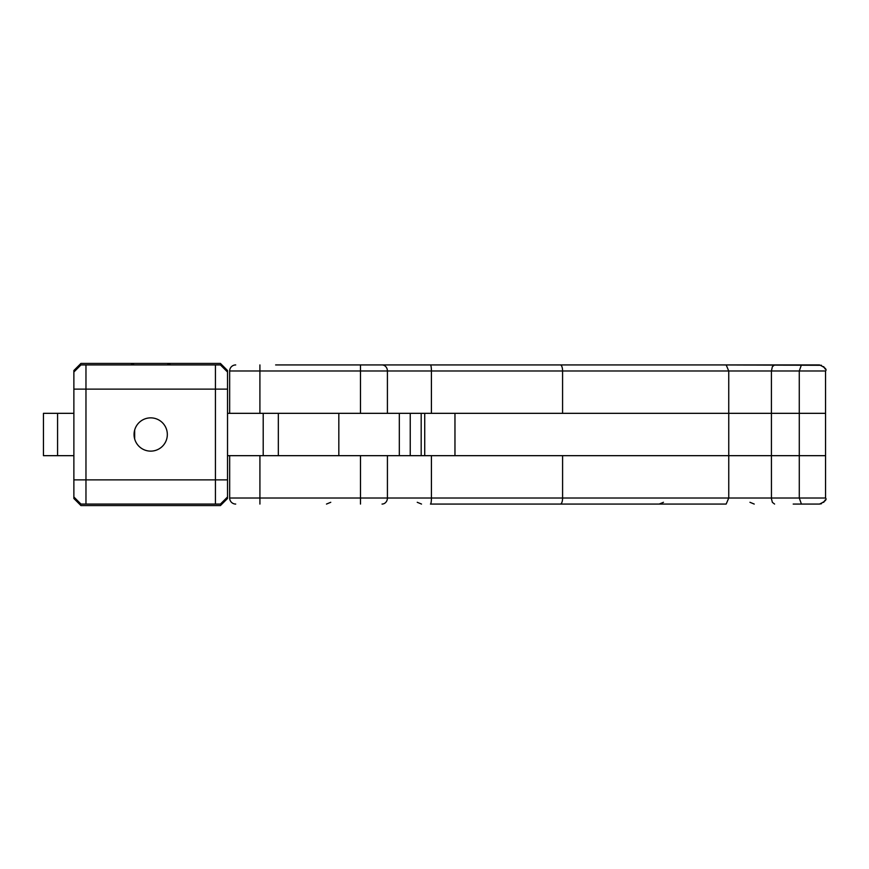 <?xml version="1.0" encoding="UTF-8"?>
<svg xmlns="http://www.w3.org/2000/svg" width="869" height="869" viewBox="0 0 869 869"><rect width="100%" height="100%" fill="white"/><g stroke="black" fill="none" stroke-linecap="round" stroke-linejoin="round"><path stroke-width="1.3" d="M825.517 498.013L799.284 498.013L799.284 455.671L825.55 455.671L825.539 370.987C827.082 369.51 825.061 367.489 819.489 364.937L275.636 364.937M793.201 504.063L819.5 504.063C825.072 501.511 827.092 499.49 825.55 498.013L825.55 455.671L771.433 455.671L771.433 413.329L799.284 413.329L799.284 455.671L227.526 455.671M73.876 455.671L43.45 455.671L43.45 413.329L73.876 413.329M410.244 455.671L410.244 413.329L227.526 413.329M410.244 413.329L421.183 413.329L421.183 455.671M424.724 455.671L424.724 413.329L421.183 413.329M424.724 413.329L454.965 413.329L454.965 455.671M801.414 504.063L799.284 498.013L431.426 498.013A6.05 0.988 90 0 1 430.437 504.063L726.169 504.063L728.754 498.013L728.754 413.329L454.965 413.329M801.403 364.937L799.274 370.987L799.274 413.329L825.55 413.329M278.33 455.671L278.33 413.329M263.209 455.671L263.209 413.329M57.571 455.671L57.571 413.329M215.425 364.937L220.433 364.937L227.526 372.019L227.526 389.127L85.966 389.127L85.966 479.873L215.425 479.873L215.425 364.937L80.958 364.937L73.876 372.019L73.876 496.981L80.958 504.063L220.433 504.063L227.526 496.981L227.526 479.873L215.425 479.873L215.425 504.063M150.695 451.13A16.63 16.63 0 0 1 136.292 426.179A16.63 16.63 0 0 1 165.099 426.179A16.63 16.63 0 0 1 150.695 451.13M227.526 389.127L227.526 479.873M85.966 364.937L85.966 389.127L73.876 389.127M85.966 504.063L85.966 479.873L73.876 479.873M134.662 438.921L134.662 430.079M73.865 411.819L73.865 370.509L80.947 363.427L220.433 363.427L227.515 370.509L227.515 372.019M227.515 496.981L227.515 498.491L220.433 505.573L80.947 505.573L73.865 498.491L73.865 457.181M819.5 504.063L821.509 503.716M823.638 502.391L825.192 499.979M560.386 504.063A6.05 2.194 90 0 0 562.591 498.013L562.591 455.671L771.433 455.671L771.455 498.817L772.378 502.347L774.594 504.063M431.426 455.671L431.426 498.013L229.666 498.013L229.666 455.671L229.666 498.013A6.05 6.05 0 0 0 235.716 504.063M721.824 364.937L821.498 365.284M619.543 364.937L691.583 364.937M373.996 364.937L389.116 364.937L373.996 364.937M823.638 366.609L825.181 369.032M229.655 370.987A6.05 6.05 0 0 1 235.705 364.937A6.05 6.05 0 0 0 229.655 370.987L229.655 413.329L229.655 370.987L259.907 370.987L259.907 364.937M799.274 413.329L728.743 413.329L728.743 370.987L726.169 364.937M259.907 413.329L259.907 370.987L771.422 370.987L772.378 366.653L774.583 364.937M728.743 413.329L562.58 413.329L562.58 370.987A6.05 2.194 -90 0 0 560.386 364.937M338.823 413.329L338.823 455.671M399.316 455.671L399.316 413.329M387.422 455.671L387.422 498.013A6.05 5.388 90 0 1 382.034 504.063M360.494 455.671L360.494 504.063M259.918 455.671L259.918 504.063M360.483 413.329L360.483 364.937M387.411 413.329L387.411 370.987A6.05 5.388 -90 0 0 382.023 364.937M431.415 413.329L431.415 370.987A6.05 0.988 -90 0 0 430.437 364.937M771.422 413.329L771.422 370.987L825.539 370.987M134.239 364.937L130.73 363.427M167.141 364.937L170.65 363.427M132.533 363.774L130.806 363.427M169.107 363.676L170.606 363.427M663.471 502.293L659.191 504.063M749.947 502.293L754.227 504.063M330.763 502.293L326.483 504.063M417.239 502.293L421.519 504.063"/></g></svg>
